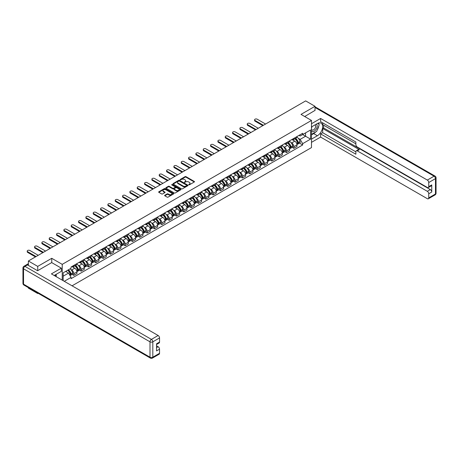 <?xml version="1.0" encoding="UTF-8"?>
<svg xmlns="http://www.w3.org/2000/svg" width="459" height="459" viewBox="0 0 459 459"><rect width="100%" height="100%" fill="white"/><g stroke="black" fill="none" stroke-linecap="round" stroke-linejoin="round"><path stroke-width="0.69" d="M188.752 184.811L189.401 184.811L194.3 181.976A0.654 0.379 0 0 0 194.3 181.443L185.993 176.646A0.654 0.379 0 0 0 185.075 176.646L180.169 179.48L180.169 179.853L181.448 179.486A2.088 1.205 0 0 1 184.403 179.486L185.097 179.888A2.088 1.205 0 0 1 185.706 180.737A2.088 1.205 0 0 1 185.097 181.592L184.461 182.332L185.74 181.965A2.088 1.205 0 0 1 188.695 181.965L189.389 182.366A2.088 1.205 0 0 1 189.997 183.216A2.088 1.205 0 0 1 189.389 184.07L188.752 184.811L188.752 184.438M164.815 195.247A0.654 0.379 0 0 0 164.815 195.781L167.145 197.123A0.654 0.379 0 0 0 168.069 197.123L173.513 193.979A0.654 0.379 0 0 0 173.513 193.446L165.206 188.649A0.654 0.379 0 0 0 164.282 188.649L158.837 191.793A0.654 0.379 0 0 0 158.837 192.327L161.654 193.95A0.654 0.379 0 0 0 162.578 193.95L164.907 192.608A0.654 0.379 0 0 0 164.907 192.074L163.513 191.271A1.744 1.01 0 0 1 162.997 190.554A1.744 1.01 0 0 1 164.075 189.624A1.744 1.01 0 0 1 165.98 189.842L171.448 192.998A1.744 1.01 0 0 1 171.959 193.715A1.744 1.01 0 0 1 170.88 194.645A1.744 1.01 0 0 1 168.981 194.427L168.069 193.899A0.654 0.379 0 0 0 167.145 193.899L164.815 195.247L164.815 195.781L167.145 194.444L167.145 193.899M62.229 264.355L51.741 258.302L37.73 266.392L28.378 260.993L305.66 100.9L315.017 106.304L301.006 114.394L311.489 120.442L62.229 264.355L62.229 280.128M181.494 188.838A0.654 0.379 0 0 0 182.418 188.838L187.863 185.694A0.654 0.379 0 0 0 187.863 185.161L179.555 180.364A0.654 0.379 0 0 0 178.637 180.364L173.192 183.508A0.654 0.379 0 0 0 173.192 184.042L181.494 188.838M171.781 184.908L172.245 184.971L172.245 184.426L180.691 189.303A0.654 0.379 0 0 1 180.691 189.837L175.24 192.981A0.654 0.379 0 0 1 174.322 192.981L166.015 188.184L168.344 186.847L168.344 186.308L166.015 187.651A0.654 0.379 0 0 0 166.015 188.184L166.015 187.651M168.344 186.847A0.654 0.379 0 0 1 169.268 186.847L169.268 186.308A0.654 0.379 0 0 0 168.344 186.308M169.268 186.308L172.636 188.253A0.654 0.379 0 0 0 173.559 188.253L175.103 187.358A0.654 0.379 0 0 0 175.103 186.824L171.597 184.799L172.245 184.426M37.73 293.043L37.73 293.536L28.378 288.132L28.378 287.644M72.074 285.814L311.489 147.586L311.489 120.442M37.73 293.536L38.16 293.29M37.73 266.392L37.73 270.655M28.378 260.993L28.378 265.417M26.438 264.832A1.331 0.769 -120 0 0 26.255 264.889A1.331 0.769 -120 0 0 26.111 265.015M315.017 110.562L315.017 106.304M293.863 138.36A3.058 1.767 60 0 1 293.226 139.731L296.33 137.941A3.058 1.767 -120 0 0 296.962 136.57M290.914 142.497L291.7 142.944A3.058 1.767 60 0 1 293.863 146.691L296.962 144.901A3.058 1.767 -120 0 0 294.804 141.154L292.578 139.875M296.962 144.901L296.962 146.559L293.863 148.349L292.176 147.373M293.226 139.731A3.058 1.767 60 0 1 291.723 139.593M293.863 146.691L293.863 148.349M286.525 142.594A3.058 1.767 60 0 1 285.894 143.965L288.998 142.175A3.058 1.767 -120 0 0 289.629 140.804M284.844 151.608L286.525 152.583L289.629 150.793L289.629 149.135A3.058 1.767 -120 0 0 287.466 145.388L285.246 144.109M285.894 143.965A3.058 1.767 60 0 1 284.391 143.828M283.582 146.731L284.362 147.178A3.058 1.767 60 0 1 286.525 150.925L286.525 152.583M279.192 146.828A3.058 1.767 60 0 1 278.561 148.2L281.665 146.41A3.058 1.767 -120 0 0 282.296 145.038M277.511 155.842L279.192 156.817L282.296 155.027L282.296 153.369A3.058 1.767 -120 0 0 280.133 149.623L277.913 148.343M278.561 148.2A3.058 1.767 60 0 1 277.052 148.062M276.249 150.965L277.029 151.413A3.058 1.767 60 0 1 279.192 155.159L279.192 156.817M271.86 151.063A3.058 1.767 60 0 1 271.223 152.434L274.327 150.644A3.058 1.767 -120 0 0 274.964 149.273M270.179 160.076L271.86 161.052L274.964 159.262L274.964 157.603A3.058 1.767 -120 0 0 272.801 153.857L270.581 152.577M271.223 152.434A3.058 1.767 60 0 1 269.72 152.296M268.917 155.199L269.697 155.647A3.058 1.767 60 0 1 271.86 159.393L271.86 161.052M264.527 155.297A3.058 1.767 60 0 1 263.891 156.668L266.995 154.878A3.058 1.767 -120 0 0 267.626 153.507M262.841 164.311L264.527 165.286L267.626 163.496L267.626 161.838A3.058 1.767 -120 0 0 265.463 158.091L263.242 156.812M263.891 156.668A3.058 1.767 60 0 1 262.387 156.53M261.578 159.434L262.364 159.881A3.058 1.767 60 0 1 264.527 163.628L264.527 165.286M257.189 159.531A3.058 1.767 60 0 1 256.558 160.902L259.662 159.112A3.058 1.767 -120 0 0 260.293 157.741M255.508 168.545L257.189 169.52L260.293 167.73L260.293 166.072A3.058 1.767 -120 0 0 258.13 162.325L255.91 161.046M256.558 160.902A3.058 1.767 60 0 1 255.049 160.765M254.246 163.668L255.026 164.115A3.058 1.767 60 0 1 257.189 167.862L257.189 169.52M249.857 163.765A3.058 1.767 60 0 1 249.226 165.137L252.324 163.347A3.058 1.767 -120 0 0 252.961 161.975M248.176 172.779L249.857 173.754L252.961 171.964L252.961 170.306A3.058 1.767 -120 0 0 250.798 166.56L248.577 165.28M249.226 165.137A3.058 1.767 60 0 1 247.717 164.999M246.913 167.902L247.694 168.35A3.058 1.767 60 0 1 249.857 172.096L249.857 173.754M242.524 168A3.058 1.767 60 0 1 241.887 169.371L244.991 167.581A3.058 1.767 -120 0 0 245.628 166.21M240.837 177.013L242.524 177.989L245.628 176.199L245.628 174.54A3.058 1.767 -120 0 0 243.465 170.794L241.245 169.514M241.887 169.371A3.058 1.767 60 0 1 240.384 169.233M239.575 172.136L240.361 172.584A3.058 1.767 60 0 1 242.524 176.331L242.524 177.989M235.186 172.234A3.058 1.767 60 0 1 234.555 173.605L237.659 171.815A3.058 1.767 -120 0 0 238.29 170.444M233.505 181.253L235.186 182.223L238.29 180.433L238.29 178.775A3.058 1.767 -120 0 0 236.127 175.028L233.906 173.749M234.555 173.605A3.058 1.767 60 0 1 233.052 173.468M232.243 176.371L233.029 176.818A3.058 1.767 60 0 1 235.186 180.565L235.186 182.223M227.853 176.468A3.058 1.767 60 0 1 227.222 177.84L230.326 176.049A3.058 1.767 -120 0 0 230.957 174.678M226.172 185.488L227.853 186.457L230.957 184.667L230.957 183.009A3.058 1.767 -120 0 0 228.794 179.262L226.574 177.983M227.222 177.84A3.058 1.767 60 0 1 225.713 177.702M224.91 180.605L225.69 181.053A3.058 1.767 60 0 1 227.853 184.799L227.853 186.457M220.521 180.703A3.058 1.767 60 0 1 219.89 182.074L222.988 180.284A3.058 1.767 -120 0 0 223.625 178.912M218.84 189.722L220.521 190.692L223.625 188.901L223.625 187.243A3.058 1.767 -120 0 0 221.462 183.497L219.241 182.217M219.89 182.074A3.058 1.767 60 0 1 218.381 181.936M217.577 184.839L218.358 185.287A3.058 1.767 60 0 1 220.521 189.033L220.521 190.692M213.188 184.937A3.058 1.767 60 0 1 212.551 186.308L215.655 184.518A3.058 1.767 -120 0 0 216.287 183.147M211.501 193.956L213.188 194.926L216.287 193.136L216.287 191.478A3.058 1.767 -120 0 0 214.129 187.731L211.903 186.452M212.551 186.308A3.058 1.767 60 0 1 211.048 186.17M210.239 189.074L211.025 189.521A3.058 1.767 60 0 1 213.188 193.268L213.188 194.926M205.85 189.171A3.058 1.767 60 0 1 205.219 190.542L208.323 188.752A3.058 1.767 -120 0 0 208.954 187.381M204.169 198.19L205.85 199.16L208.954 197.37L208.954 195.712A3.058 1.767 -120 0 0 206.791 191.965L204.571 190.686M205.219 190.542A3.058 1.767 60 0 1 203.716 190.405M202.907 193.308L203.687 193.755A3.058 1.767 60 0 1 205.85 197.502L205.85 199.16M198.517 193.405A3.058 1.767 60 0 1 197.886 194.777L200.99 192.987A3.058 1.767 -120 0 0 201.621 191.615M196.836 202.425L198.517 203.394L201.621 201.604L201.621 199.946A3.058 1.767 -120 0 0 199.458 196.2L197.238 194.92M197.886 194.777A3.058 1.767 60 0 1 196.377 194.639M195.574 197.542L196.354 197.99A3.058 1.767 60 0 1 198.517 201.736L198.517 203.394M191.185 197.64A3.058 1.767 60 0 1 190.548 199.011L193.652 197.221A3.058 1.767 -120 0 0 194.289 195.85M189.504 206.659L191.185 207.629L194.289 205.839L194.289 204.18A3.058 1.767 -120 0 0 192.126 200.434L189.906 199.154M190.548 199.011A3.058 1.767 60 0 1 189.045 198.873M188.242 201.776L189.022 202.224A3.058 1.767 60 0 1 191.185 205.971L191.185 207.629M183.852 201.874A3.058 1.767 60 0 1 183.216 203.245L186.32 201.455A3.058 1.767 -120 0 0 186.951 200.084M182.166 210.893L183.852 211.863L186.951 210.073L186.951 208.415A3.058 1.767 -120 0 0 184.788 204.668L182.567 203.389M183.216 203.245A3.058 1.767 60 0 1 181.712 203.107M180.903 206.011L181.689 206.458A3.058 1.767 60 0 1 183.852 210.205L183.852 211.863M176.514 206.108A3.058 1.767 60 0 1 175.883 207.479L178.987 205.689A3.058 1.767 -120 0 0 179.618 204.318M174.833 215.128L176.514 216.097L179.618 214.307L179.618 212.649A3.058 1.767 -120 0 0 177.455 208.902L175.235 207.623M175.883 207.479A3.058 1.767 60 0 1 174.374 207.342M173.571 210.245L174.351 210.692A3.058 1.767 60 0 1 176.514 214.439L176.514 216.097M169.182 210.342A3.058 1.767 60 0 1 168.551 211.714L171.649 209.924A3.058 1.767 -120 0 0 172.286 208.552M167.501 219.362L169.182 220.331L172.286 218.541L172.286 216.883A3.058 1.767 -120 0 0 170.123 213.137L167.902 211.857M168.551 211.714A3.058 1.767 60 0 1 167.042 211.576M166.238 214.479L167.019 214.927A3.058 1.767 60 0 1 169.182 218.673L169.182 220.331M161.849 214.577A3.058 1.767 60 0 1 161.212 215.948L164.316 214.158A3.058 1.767 -120 0 0 164.953 212.787M160.162 223.596L161.849 224.566L164.953 222.776L164.953 221.118A3.058 1.767 -120 0 0 162.79 217.371L160.57 216.091M161.212 215.948A3.058 1.767 60 0 1 159.709 215.81M158.9 218.713L159.686 219.161A3.058 1.767 60 0 1 161.849 222.908L161.849 224.566M154.511 218.811A3.058 1.767 60 0 1 153.88 220.182L156.984 218.392A3.058 1.767 -120 0 0 157.615 217.021M152.83 227.83L154.511 228.8L157.615 227.01L157.615 225.352A3.058 1.767 -120 0 0 155.452 221.605L153.231 220.326M153.88 220.182A3.058 1.767 60 0 1 152.377 220.045M151.568 222.948L152.354 223.395A3.058 1.767 60 0 1 154.511 227.142L154.511 228.8M147.178 223.045A3.058 1.767 60 0 1 146.547 224.417L149.651 222.626A3.058 1.767 -120 0 0 150.282 221.255M145.497 232.065L147.178 233.034L150.282 231.244L150.282 229.586A3.058 1.767 -120 0 0 148.119 225.839L145.899 224.56M146.547 224.417A3.058 1.767 60 0 1 145.038 224.279M144.235 227.182L145.015 227.63A3.058 1.767 60 0 1 147.178 231.376L147.178 233.034M139.846 227.28A3.058 1.767 60 0 1 139.215 228.651L142.313 226.861A3.058 1.767 -120 0 0 142.95 225.489M138.165 236.299L139.846 237.269L142.95 235.478L142.95 233.82A3.058 1.767 -120 0 0 140.787 230.074L138.566 228.794M139.215 228.651A3.058 1.767 60 0 1 137.706 228.513M136.902 231.416L137.683 231.864A3.058 1.767 60 0 1 139.846 235.61L139.846 237.269M132.513 231.514A3.058 1.767 60 0 1 131.876 232.885L134.98 231.095A3.058 1.767 -120 0 0 135.612 229.724M130.826 240.533L132.513 241.503L135.612 239.713L135.612 238.055A3.058 1.767 -120 0 0 133.454 234.308L131.228 233.029M131.876 232.885A3.058 1.767 60 0 1 130.373 232.747M129.564 235.651L130.35 236.098A3.058 1.767 60 0 1 132.513 239.845L132.513 241.503M125.175 235.748A3.058 1.767 60 0 1 124.544 237.119L127.648 235.329A3.058 1.767 -120 0 0 128.279 233.958M123.494 244.767L125.175 245.737L128.279 243.947L128.279 242.289A3.058 1.767 -120 0 0 126.116 238.542L123.896 237.263M124.544 237.119A3.058 1.767 60 0 1 123.041 236.982M122.232 239.885L123.012 240.332A3.058 1.767 60 0 1 125.175 244.079L125.175 245.737M117.843 239.982A3.058 1.767 60 0 1 117.211 241.354L120.315 239.564A3.058 1.767 -120 0 0 120.947 238.192M116.161 249.002L117.843 249.971L120.947 248.181L120.947 246.523A3.058 1.767 -120 0 0 118.783 242.777L116.563 241.497M117.211 241.354A3.058 1.767 60 0 1 115.702 241.216M114.899 244.119L115.679 244.567A3.058 1.767 60 0 1 117.843 248.313L117.843 249.971M110.51 244.217A3.058 1.767 60 0 1 109.873 245.588L112.977 243.798A3.058 1.767 -120 0 0 113.614 242.427M108.829 253.236L110.51 254.206L113.614 252.416L113.614 250.757A3.058 1.767 -120 0 0 111.451 247.011L109.231 245.731M109.873 245.588A3.058 1.767 60 0 1 108.37 245.45M107.567 248.353L108.347 248.801A3.058 1.767 60 0 1 110.51 252.548L110.51 254.206M103.177 248.451A3.058 1.767 60 0 1 102.541 249.822L105.645 248.032A3.058 1.767 -120 0 0 106.276 246.661M101.491 257.47L103.177 258.44L106.276 256.65L106.276 254.992A3.058 1.767 -120 0 0 104.113 251.245L101.892 249.966M102.541 249.822A3.058 1.767 60 0 1 101.037 249.685M100.228 252.588L101.014 253.035A3.058 1.767 60 0 1 103.177 256.782L103.177 258.44M95.839 252.685A3.058 1.767 60 0 1 95.208 254.056L98.312 252.266A3.058 1.767 -120 0 0 98.943 250.895M94.158 261.705L95.839 262.674L98.943 260.884L98.943 259.226A3.058 1.767 -120 0 0 96.78 255.479L94.56 254.2M95.208 254.056A3.058 1.767 60 0 1 93.699 253.919M92.896 256.822L93.676 257.269A3.058 1.767 60 0 1 95.839 261.016L95.839 262.674M88.507 256.92A3.058 1.767 60 0 1 87.876 258.291L90.974 256.501A3.058 1.767 -120 0 0 91.611 255.129M86.826 265.939L88.507 266.909L91.611 265.118L91.611 263.46A3.058 1.767 -120 0 0 89.448 259.714L87.227 258.434M87.876 258.291A3.058 1.767 60 0 1 86.367 258.153M85.563 261.056L86.344 261.504A3.058 1.767 60 0 1 88.507 265.25L88.507 266.909M81.174 261.154A3.058 1.767 60 0 1 80.537 262.525L83.641 260.735A3.058 1.767 -120 0 0 84.278 259.364M79.487 270.173L81.174 271.143L84.278 269.353L84.278 267.695A3.058 1.767 -120 0 0 82.115 263.948L79.895 262.668M80.537 262.525A3.058 1.767 60 0 1 79.034 262.387M78.225 265.291L79.011 265.738A3.058 1.767 60 0 1 81.174 269.485L81.174 271.143M73.836 265.388A3.058 1.767 60 0 1 73.205 266.759L76.309 264.969A3.058 1.767 -120 0 0 76.94 263.598M72.155 274.407L73.836 275.377L76.94 273.587L76.94 271.929A3.058 1.767 -120 0 0 74.777 268.182L72.556 266.903M73.205 266.759A3.058 1.767 60 0 1 71.702 266.622M70.893 269.525L71.679 269.972A3.058 1.767 60 0 1 73.836 273.719L73.836 275.377M299.056 135.359L300.163 135.996L310.554 130L305.568 132.875L305.568 136.243L300.163 139.364L298.252 138.262M63.164 280.667L63.164 272.824L71.065 268.263L71.065 266.989L302.653 133.282L302.653 134.562L310.554 139.117L302.653 143.678L300.163 139.364M310.554 130L310.554 139.117M63.164 276.192L68.575 273.071L71.065 277.385L71.065 278.659L302.653 144.952L302.653 143.678M71.065 277.385L64.271 281.31M51.741 258.302L51.741 262.617M68.575 273.071L65.66 271.384M299.515 143.139L302.653 144.952M188.936 184.874L189.389 184.61A2.088 1.205 0 0 0 189.997 183.761L189.997 183.216M185.706 180.737L185.706 181.282A2.088 1.205 0 0 1 185.097 182.131L184.644 182.395M194.295 181.982L185.993 177.191A0.654 0.379 0 0 0 185.075 177.191L180.353 179.917M187.857 185.7L179.555 180.909A0.654 0.379 0 0 0 178.637 180.909L173.198 184.048M186.71 185.614L186.71 185.241L179.417 181.03L178.103 181.42A2.088 1.205 0 0 0 177.495 182.269A2.088 1.205 0 0 0 178.103 183.124L183.089 185.998A2.088 1.205 0 0 0 186.044 185.998L186.71 185.614L186.71 186.159L186.842 185.43M177.495 182.269L177.495 182.814A2.088 1.205 0 0 0 178.103 183.663L178.103 183.124M186.71 186.159L186.044 186.543A2.088 1.205 0 0 1 183.089 186.543L178.103 183.663M169.268 186.847L172.636 188.792A0.654 0.379 0 0 0 173.559 188.792L175.103 187.903A0.654 0.379 0 0 0 175.298 187.633L175.298 187.094M172.245 184.971L180.68 189.842M176.13 190.273A1.744 1.01 0 0 0 178.035 190.491A1.744 1.01 0 0 0 179.113 189.556A1.744 1.01 0 0 0 178.603 188.844L176.675 187.731A0.654 0.379 0 0 0 175.751 187.731L174.202 188.626A0.654 0.379 0 0 0 174.202 189.16L176.13 190.273L176.13 190.812A1.744 1.01 0 0 0 178.035 191.03A1.744 1.01 0 0 0 179.113 190.101L179.113 189.556M174.013 188.89L174.013 189.435A0.654 0.379 0 0 0 174.202 189.699L174.202 189.16M176.13 190.812L174.202 189.699M171.959 193.715L171.959 194.255A1.744 1.01 0 0 1 170.88 195.19A1.744 1.01 0 0 1 168.981 194.972L168.069 194.444A0.654 0.379 0 0 0 167.145 194.444M162.997 190.554L162.997 191.099A1.744 1.01 0 0 0 163.513 191.81L163.513 191.271M164.907 192.074L164.907 192.608L163.513 191.81M173.513 193.446L173.513 193.979L165.206 189.194A0.654 0.379 0 0 0 164.282 189.194L158.848 192.332L158.837 191.793M295.017 138.698A4.188 2.415 60 0 1 295.039 138.71A4.188 2.415 60 0 1 297.793 142.468L297.816 142.56A0.815 0.47 60 0 1 297.69 143.197A0.815 0.47 60 0 1 297.673 143.208M265.583 124.039L257.189 119.197A1.532 0.884 -0 0 0 255.525 119.007A1.532 0.884 -0 0 0 254.579 119.822A1.532 0.884 -0 0 0 255.026 120.447L255.026 121.153A1.532 0.884 180 0 1 254.579 120.528L254.579 119.822M294.833 138.807A5.055 2.915 60 0 1 297.61 142.973L297.633 143.059A1.681 0.97 60 0 1 297.369 144.378L296.95 144.619M297.656 144.011A1.681 0.97 -120 0 0 298.12 143.948A1.681 0.97 -120 0 0 298.384 142.629L298.361 142.542A5.055 2.915 -120 0 0 295.585 138.371M296.898 137.103A5.055 2.915 60 0 1 300.077 141.55L300.1 141.636A1.681 0.97 60 0 1 299.836 142.956L298.12 143.948M262.806 125.64L255.026 121.153M293.112 139.788A5.055 2.915 60 0 1 294.162 140.787M263.42 125.29L255.026 120.447M296.623 140.793L297.266 141.165M311.489 126.931L317.37 123.54A7.482 4.32 120 0 1 321.111 123.167A7.482 4.32 120 0 1 322.252 129.163A7.482 4.32 120 0 1 317.37 135.755L311.489 139.146M311.489 142.347L320.611 137.086L320.611 133.879L355.874 154.235L355.874 151.688A1.997 1.153 -120 0 1 356.287 150.776A1.997 1.153 -120 0 1 357.28 150.873L427.335 191.317L430.341 189.578A1.997 1.153 60 0 1 431.753 192.023L431.753 184.908A1.997 1.153 60 0 1 431.34 185.82L428.327 187.559A1.997 1.153 -120 0 0 428.74 186.647L428.74 182.521A1.997 1.153 -120 0 0 427.335 180.077L434.053 176.199L315.017 107.469M323.624 125.192L323.624 127.963L322.683 128.509L322.683 132.685L320.611 133.879M322.683 122.863L322.683 124.653L355.874 143.816M428.327 187.559A1.997 1.153 -120 0 1 427.335 187.461L357.28 147.018A1.997 1.153 -120 0 1 355.874 144.574L355.874 142.02L320.611 121.664L320.611 118.462L427.335 180.077M311.489 123.729L320.611 118.462M320.611 137.086L427.335 198.695A1.997 1.153 -120 0 0 428.327 198.799A1.997 1.153 -120 0 0 428.74 197.881L428.74 193.755A1.997 1.153 -120 0 0 427.335 191.317M315.017 110.401L304.696 116.523M322.683 128.509L359.351 149.68L357.28 150.873M323.624 127.963L430.341 189.578M322.683 132.685L355.874 151.849M356.287 150.776L358.353 149.577A1.997 1.153 60 0 1 359.351 149.68M311.489 134.86L313.652 133.609A7.482 4.32 120 0 0 315.729 131.922M317.209 129.966A7.482 4.32 120 0 0 318.821 125.818M318.942 124.475A7.482 4.32 120 0 0 318.758 122.949M27.483 264.9L24.947 266.363A1.997 1.153 -120 0 0 23.948 266.266L26.484 264.803A1.997 1.153 60 0 1 27.483 264.9L37.592 270.735L51.695 262.594L61.334 268.154L61.334 271.361L54.655 275.216A7.482 4.32 120 0 0 54.208 275.498M61.334 268.154L51.414 273.885L158.131 335.5A1.997 1.153 60 0 1 159.543 337.939L159.543 342.064A1.997 1.153 60 0 1 159.13 342.982L156.536 344.479M56.21 276.117L56.21 274.316M156.536 347.658L158.131 346.734A1.997 1.153 60 0 1 159.543 349.179L159.543 353.304A1.997 1.153 60 0 1 159.13 354.216L152.405 358.1A1.997 1.153 -120 0 0 152.818 357.188L159.543 353.304M159.543 342.064L156.536 343.802L156.536 350.917L159.543 349.179M158.131 346.734L156.536 345.811M311.489 131.085A4.32 2.496 120 0 0 314.926 130.712A4.32 2.496 120 0 0 317.18 126.007A4.32 2.496 120 0 0 316.394 124.102M311.856 126.724A4.32 2.496 120 0 0 311.489 127.504M311.489 128.945A2.961 1.71 120 0 0 312.086 130.012A2.961 1.71 120 0 0 314.369 129.22A2.961 1.71 120 0 0 315.66 126.242A2.961 1.71 120 0 0 315.046 124.888A2.961 1.71 120 0 0 315.04 124.882M312.097 126.581A2.961 1.71 120 0 0 311.489 128.354M318.047 123.201L319.2 124.842L316.664 131.383L311.586 134.315M55.309 274.838L56.394 276.76M287.684 142.933A4.188 2.415 60 0 1 287.701 142.944A4.188 2.415 60 0 1 290.461 146.702L290.484 146.794A0.815 0.47 60 0 1 290.352 147.431A0.815 0.47 60 0 1 290.335 147.442M258.251 128.273L249.857 123.431A1.532 0.884 -0 0 0 248.193 123.242A1.532 0.884 -0 0 0 247.246 124.056A1.532 0.884 -0 0 0 247.694 124.682L247.694 125.387A1.532 0.884 180 0 1 247.246 124.762L247.246 124.056M287.5 143.042A5.055 2.915 60 0 1 290.277 147.207L290.3 147.293A1.681 0.97 60 0 1 290.036 148.613L289.618 148.854M290.323 148.246A1.681 0.97 -120 0 0 290.788 148.182A1.681 0.97 -120 0 0 291.052 146.863L291.029 146.777A5.055 2.915 -120 0 0 288.252 142.606M289.566 141.338A5.055 2.915 60 0 1 292.744 145.784L292.767 145.87A1.681 0.97 60 0 1 292.503 147.19L290.788 148.182M255.474 129.874L247.694 125.387M285.773 144.023A5.055 2.915 60 0 1 286.829 145.021M256.088 129.524L247.694 124.682M289.285 145.027L289.933 145.4M280.346 147.167A4.188 2.415 60 0 1 280.369 147.178A4.188 2.415 60 0 1 283.123 150.936L283.151 151.028A0.815 0.47 60 0 1 283.019 151.665A0.815 0.47 60 0 1 283.002 151.677M250.912 132.508L242.524 127.665A1.532 0.884 -0 0 0 240.855 127.476A1.532 0.884 -0 0 0 239.914 128.29A1.532 0.884 -0 0 0 240.361 128.916L240.361 129.622A1.532 0.884 180 0 1 239.914 128.996L239.914 128.29M280.162 147.276A5.055 2.915 60 0 1 282.939 151.441L282.968 151.527A1.681 0.97 60 0 1 282.698 152.847L282.285 153.088M282.985 152.48A1.681 0.97 -120 0 0 283.455 152.417A1.681 0.97 -120 0 0 283.719 151.097L283.691 151.011A5.055 2.915 -120 0 0 280.914 146.84M282.233 145.572A5.055 2.915 60 0 1 285.412 150.018L285.435 150.104A1.681 0.97 60 0 1 285.171 151.424L283.455 152.417M248.141 134.108L240.361 129.622M278.441 148.257A5.055 2.915 60 0 1 279.497 149.255M248.749 133.758L240.361 128.916M281.952 149.261L282.595 149.634M273.013 151.401A4.188 2.415 60 0 1 273.036 151.413A4.188 2.415 60 0 1 275.79 155.171L275.813 155.262A0.815 0.47 60 0 1 275.687 155.899A0.815 0.47 60 0 1 275.67 155.911M243.58 136.742L235.186 131.899A1.532 0.884 -0 0 0 233.522 131.71A1.532 0.884 -0 0 0 232.575 132.525A1.532 0.884 -0 0 0 233.029 133.15L233.029 133.856A1.532 0.884 180 0 1 232.575 133.23L232.575 132.525M272.83 151.51A5.055 2.915 60 0 1 275.607 155.676L275.629 155.762A1.681 0.97 60 0 1 275.366 157.081L274.947 157.322M275.652 156.714A1.681 0.97 -120 0 0 276.117 156.651A1.681 0.97 -120 0 0 276.381 155.331L276.358 155.245A5.055 2.915 -120 0 0 273.581 151.074M274.901 149.806A5.055 2.915 60 0 1 278.074 154.253L278.102 154.339A1.681 0.97 60 0 1 277.833 155.658L276.117 156.651M240.809 138.343L233.029 133.856M271.108 152.491A5.055 2.915 60 0 1 272.164 153.49M241.417 137.993L233.029 133.15M274.62 153.495L275.262 153.868M265.681 155.635A4.188 2.415 60 0 1 265.698 155.647A4.188 2.415 60 0 1 268.458 159.405L268.481 159.497A0.815 0.47 60 0 1 268.354 160.134A0.815 0.47 60 0 1 268.331 160.145M236.247 140.976L227.853 136.134A1.532 0.884 -0 0 0 226.189 135.944A1.532 0.884 -0 0 0 225.243 136.759A1.532 0.884 -0 0 0 225.69 137.384L225.69 138.09A1.532 0.884 180 0 1 225.243 137.465L225.243 136.759M265.497 155.744A5.055 2.915 60 0 1 268.274 159.91L268.297 159.996A1.681 0.97 60 0 1 268.033 161.316L267.614 161.557M268.32 160.948A1.681 0.97 -120 0 0 268.785 160.885A1.681 0.97 -120 0 0 269.049 159.566L269.026 159.48A5.055 2.915 -120 0 0 266.249 155.308M267.563 154.04A5.055 2.915 60 0 1 270.741 158.487L270.764 158.573A1.681 0.97 60 0 1 270.5 159.893L268.785 160.885M233.47 142.577L225.69 138.09M263.77 156.726A5.055 2.915 60 0 1 264.826 157.724M234.084 142.227L225.69 137.384M267.287 157.73L267.93 158.103M258.342 159.87A4.188 2.415 60 0 1 258.365 159.881A4.188 2.415 60 0 1 261.125 163.639L261.148 163.731A0.815 0.47 60 0 1 261.016 164.368A0.815 0.47 60 0 1 260.999 164.379M228.915 145.21L220.521 140.368A1.532 0.884 -0 0 0 218.851 140.179A1.532 0.884 -0 0 0 217.91 140.993A1.532 0.884 -0 0 0 218.358 141.619L218.358 142.324A1.532 0.884 180 0 1 217.91 141.699L217.91 140.993M258.165 159.979A5.055 2.915 60 0 1 260.942 164.144L260.964 164.23A1.681 0.97 60 0 1 260.701 165.55L260.282 165.791M260.987 165.183A1.681 0.97 -120 0 0 261.452 165.12A1.681 0.97 -120 0 0 261.716 163.8L261.693 163.714A5.055 2.915 -120 0 0 258.916 159.543M260.23 158.275A5.055 2.915 60 0 1 263.409 162.721L263.432 162.807A1.681 0.97 60 0 1 263.168 164.127L261.452 165.12M226.138 146.811L218.358 142.324M256.438 160.96A5.055 2.915 60 0 1 257.493 161.958M226.752 146.461L218.358 141.619M259.949 161.964L260.597 162.337M251.01 164.104A4.188 2.415 60 0 1 251.033 164.115A4.188 2.415 60 0 1 253.787 167.874L253.816 167.965A0.815 0.47 60 0 1 253.684 168.602A0.815 0.47 60 0 1 253.666 168.614M221.577 149.445L213.188 144.602A1.532 0.884 -0 0 0 211.519 144.413A1.532 0.884 -0 0 0 210.578 145.228A1.532 0.884 -0 0 0 211.025 145.853L211.025 146.559A1.532 0.884 180 0 1 210.578 145.933L210.578 145.228M250.826 164.213A5.055 2.915 60 0 1 253.603 168.378L253.632 168.464A1.681 0.97 60 0 1 253.362 169.784L252.949 170.025M253.649 169.417A1.681 0.97 -120 0 0 254.114 169.354A1.681 0.97 -120 0 0 254.384 168.034L254.355 167.948A5.055 2.915 -120 0 0 251.578 163.777M252.898 162.509A5.055 2.915 60 0 1 256.07 166.956L256.099 167.042A1.681 0.97 60 0 1 255.835 168.361L254.114 169.354M218.805 151.045L211.025 146.559M249.105 165.194A5.055 2.915 60 0 1 250.161 166.192M219.413 150.695L211.025 145.853M252.616 166.198L253.259 166.571M243.677 168.338A4.188 2.415 60 0 1 243.7 168.35A4.188 2.415 60 0 1 246.454 172.108L246.477 172.2A0.815 0.47 60 0 1 246.351 172.836A0.815 0.47 60 0 1 246.334 172.848M214.244 153.679L205.85 148.836A1.532 0.884 -0 0 0 204.186 148.647A1.532 0.884 -0 0 0 203.239 149.462A1.532 0.884 -0 0 0 203.687 150.087L203.687 150.793A1.532 0.884 180 0 1 203.239 150.168L203.239 149.462M243.494 168.447A5.055 2.915 60 0 1 246.271 172.613L246.294 172.699A1.681 0.97 60 0 1 246.03 174.018L245.611 174.259M246.317 173.651A1.681 0.97 -120 0 0 246.781 173.588A1.681 0.97 -120 0 0 247.045 172.268L247.022 172.182A5.055 2.915 -120 0 0 244.245 168.011M245.559 166.743A5.055 2.915 60 0 1 248.738 171.19L248.761 171.276A1.681 0.97 60 0 1 248.497 172.595L246.781 173.588M211.473 155.28L203.687 150.793M241.773 169.428A5.055 2.915 60 0 1 242.828 170.427M212.081 154.93L203.687 150.087M245.284 170.432L245.926 170.805M236.345 172.573A4.188 2.415 60 0 1 236.362 172.584A4.188 2.415 60 0 1 239.122 176.342L239.145 176.434A0.815 0.47 60 0 1 239.019 177.071A0.815 0.47 60 0 1 238.996 177.082M206.911 157.913L198.517 153.071A1.532 0.884 -0 0 0 196.854 152.881A1.532 0.884 -0 0 0 195.907 153.696A1.532 0.884 -0 0 0 196.354 154.322L196.354 155.027A1.532 0.884 180 0 1 195.907 154.402L195.907 153.696M236.161 172.682A5.055 2.915 60 0 1 238.938 176.847L238.961 176.939A1.681 0.97 60 0 1 238.697 178.253L238.278 178.494M238.984 177.885A1.681 0.97 -120 0 0 239.449 177.822A1.681 0.97 -120 0 0 239.713 176.503L239.69 176.417A5.055 2.915 -120 0 0 236.913 172.245M238.227 170.977A5.055 2.915 60 0 1 241.405 175.424L241.428 175.51A1.681 0.97 60 0 1 241.164 176.83L239.449 177.822M204.135 159.514L196.354 155.027M234.434 173.663A5.055 2.915 60 0 1 235.49 174.661M204.748 159.164L196.354 154.322M237.946 174.667L238.594 175.04M229.007 176.807A4.188 2.415 60 0 1 229.03 176.818A4.188 2.415 60 0 1 231.784 180.576L231.812 180.668A0.815 0.47 60 0 1 231.68 181.305A0.815 0.47 60 0 1 231.663 181.316M199.573 162.147L191.185 157.305A1.532 0.884 -0 0 0 189.515 157.116A1.532 0.884 -0 0 0 188.574 157.93A1.532 0.884 -0 0 0 189.022 158.556L189.022 159.262A1.532 0.884 180 0 1 188.574 158.636L188.574 157.93M228.823 176.916A5.055 2.915 60 0 1 231.6 181.081L231.629 181.173A1.681 0.97 60 0 1 231.365 182.487L230.946 182.728M231.652 182.12A1.681 0.97 -120 0 0 232.116 182.057A1.681 0.97 -120 0 0 232.38 180.737L232.357 180.651A5.055 2.915 -120 0 0 229.58 176.48M230.894 175.212A5.055 2.915 60 0 1 234.073 179.658L234.096 179.744A1.681 0.97 60 0 1 233.832 181.064L232.116 182.057M196.802 163.748L189.022 159.262M227.102 177.897A5.055 2.915 60 0 1 228.157 178.895M197.416 163.398L189.022 158.556M230.613 178.901L231.256 179.274M221.674 181.041A4.188 2.415 60 0 1 221.697 181.053A4.188 2.415 60 0 1 224.451 184.816L224.474 184.902A0.815 0.47 60 0 1 224.348 185.539A0.815 0.47 60 0 1 224.331 185.551M192.241 166.382L183.852 161.539A1.532 0.884 -0 0 0 182.183 161.35A1.532 0.884 -0 0 0 181.242 162.165A1.532 0.884 -0 0 0 181.689 162.79L181.689 163.496A1.532 0.884 180 0 1 181.242 162.87L181.242 162.165M221.49 181.15A5.055 2.915 60 0 1 224.267 185.316L224.29 185.407A1.681 0.97 60 0 1 224.026 186.721L223.608 186.962M224.313 186.354A1.681 0.97 -120 0 0 224.778 186.291A1.681 0.97 -120 0 0 225.048 184.971L225.019 184.885A5.055 2.915 -120 0 0 222.242 180.714M223.562 179.446A5.055 2.915 60 0 1 226.735 183.893L226.763 183.979A1.681 0.97 60 0 1 226.494 185.298L224.778 186.291M189.469 167.983L181.689 163.496M219.769 182.131A5.055 2.915 60 0 1 220.825 183.13M190.078 167.633L181.689 162.79M223.281 183.135L223.923 183.508M214.342 185.275A4.188 2.415 60 0 1 214.364 185.287A4.188 2.415 60 0 1 217.118 189.051L217.141 189.137A0.815 0.47 60 0 1 217.015 189.774A0.815 0.47 60 0 1 216.998 189.785M184.908 170.616L176.514 165.774A1.532 0.884 -0 0 0 174.85 165.584A1.532 0.884 -0 0 0 173.904 166.399A1.532 0.884 -0 0 0 174.351 167.024L174.351 167.73A1.532 0.884 180 0 1 173.904 167.105L173.904 166.399M214.158 185.384A5.055 2.915 60 0 1 216.935 189.55L216.958 189.642A1.681 0.97 60 0 1 216.694 190.955L216.275 191.196M216.981 190.588A1.681 0.97 -120 0 0 217.446 190.525A1.681 0.97 -120 0 0 217.709 189.206L217.686 189.119A5.055 2.915 -120 0 0 214.91 184.948M216.223 183.68A5.055 2.915 60 0 1 219.402 188.127L219.425 188.213A1.681 0.97 60 0 1 219.161 189.533L217.446 190.525M182.131 172.223L174.351 167.73M212.437 186.365A5.055 2.915 60 0 1 213.487 187.364M182.745 171.867L174.351 167.024M215.948 187.37L216.591 187.742M207.009 189.51A4.188 2.415 60 0 1 207.026 189.521A4.188 2.415 60 0 1 209.786 193.285L209.809 193.371A0.815 0.47 60 0 1 209.677 194.008A0.815 0.47 60 0 1 209.66 194.019M177.576 174.85L169.182 170.008A1.532 0.884 -0 0 0 167.518 169.819A1.532 0.884 -0 0 0 166.571 170.633A1.532 0.884 -0 0 0 167.019 171.259L167.019 171.964A1.532 0.884 180 0 1 166.571 171.339L166.571 170.633M206.825 189.619A5.055 2.915 60 0 1 209.602 193.784L209.625 193.876A1.681 0.97 60 0 1 209.361 195.19L208.943 195.431M209.648 194.823A1.681 0.97 -120 0 0 210.113 194.759A1.681 0.97 -120 0 0 210.377 193.44L210.354 193.354A5.055 2.915 -120 0 0 207.577 189.183M208.891 187.915A5.055 2.915 60 0 1 212.069 192.361L212.092 192.447A1.681 0.97 60 0 1 211.828 193.767L210.113 194.759M174.799 176.457L167.019 171.964M205.098 190.6A5.055 2.915 60 0 1 206.154 191.598M175.413 176.101L167.019 171.259M208.61 191.604L209.258 191.977M199.671 193.744A4.188 2.415 60 0 1 199.694 193.755A4.188 2.415 60 0 1 202.448 197.519L202.476 197.605A0.815 0.47 60 0 1 202.344 198.242A0.815 0.47 60 0 1 202.327 198.254M170.237 179.085L161.849 174.242A1.532 0.884 -0 0 0 160.18 174.053A1.532 0.884 -0 0 0 159.239 174.868A1.532 0.884 -0 0 0 159.686 175.493L159.686 176.199A1.532 0.884 180 0 1 159.239 175.573L159.239 174.868M199.487 193.853A5.055 2.915 60 0 1 202.264 198.018L202.293 198.11A1.681 0.97 60 0 1 202.023 199.424L201.61 199.665M202.31 199.057A1.681 0.97 -120 0 0 202.78 198.994A1.681 0.97 -120 0 0 203.044 197.674L203.016 197.588A5.055 2.915 -120 0 0 200.239 193.417M201.558 192.149A5.055 2.915 60 0 1 204.737 196.595L204.76 196.681A1.681 0.97 60 0 1 204.496 198.001L202.78 198.994M167.466 180.691L159.686 176.199M197.766 194.834A5.055 2.915 60 0 1 198.822 195.832M168.074 180.335L159.686 175.493M201.277 195.838L201.92 196.211M192.338 197.978A4.188 2.415 60 0 1 192.361 197.99A4.188 2.415 60 0 1 195.115 201.753L195.138 201.84A0.815 0.47 60 0 1 195.012 202.476A0.815 0.47 60 0 1 194.995 202.488M162.905 183.319L154.511 178.476A1.532 0.884 -0 0 0 152.847 178.287A1.532 0.884 -0 0 0 151.9 179.102A1.532 0.884 -0 0 0 152.354 179.727L152.354 180.433A1.532 0.884 180 0 1 151.9 179.808L151.9 179.102M192.155 198.087A5.055 2.915 60 0 1 194.932 202.253L194.955 202.344A1.681 0.97 60 0 1 194.691 203.658L194.272 203.899M194.977 203.291A1.681 0.97 -120 0 0 195.442 203.228A1.681 0.97 -120 0 0 195.706 201.908L195.683 201.822A5.055 2.915 -120 0 0 192.906 197.651M194.226 196.383A5.055 2.915 60 0 1 197.399 200.83L197.427 200.916A1.681 0.97 60 0 1 197.158 202.235L195.442 203.228M160.134 184.925L152.354 180.433M190.433 199.068A5.055 2.915 60 0 1 191.489 200.067M160.742 184.57L152.354 179.727M193.945 200.072L194.587 200.445M185.006 202.212A4.188 2.415 60 0 1 185.023 202.224A4.188 2.415 60 0 1 187.783 205.988L187.806 206.074A0.815 0.47 60 0 1 187.679 206.711A0.815 0.47 60 0 1 187.656 206.722M155.572 187.553L147.178 182.711A1.532 0.884 -0 0 0 145.514 182.521A1.532 0.884 -0 0 0 144.568 183.336A1.532 0.884 -0 0 0 145.015 183.961L145.015 184.667A1.532 0.884 180 0 1 144.568 184.042L144.568 183.336M184.822 202.321A5.055 2.915 60 0 1 187.599 206.487L187.622 206.579A1.681 0.97 60 0 1 187.358 207.893L186.939 208.134M187.645 207.525A1.681 0.97 -120 0 0 188.11 207.462A1.681 0.97 -120 0 0 188.374 206.143L188.351 206.057A5.055 2.915 -120 0 0 185.574 201.885M186.888 200.617A5.055 2.915 60 0 1 190.066 205.064L190.089 205.15A1.681 0.97 60 0 1 189.825 206.47L188.11 207.462M152.795 189.16L145.015 184.667M183.095 203.303A5.055 2.915 60 0 1 184.151 204.301M153.409 188.804L145.015 183.961M186.612 204.307L187.255 204.68M177.667 206.447A4.188 2.415 60 0 1 177.69 206.458A4.188 2.415 60 0 1 180.45 210.222L180.473 210.308A0.815 0.47 60 0 1 180.341 210.945A0.815 0.47 60 0 1 180.324 210.956M148.24 191.787L139.846 186.945A1.532 0.884 -0 0 0 138.176 186.756A1.532 0.884 -0 0 0 137.235 187.57A1.532 0.884 -0 0 0 137.683 188.196L137.683 188.901A1.532 0.884 180 0 1 137.235 188.276L137.235 187.57M177.49 206.556A5.055 2.915 60 0 1 180.267 210.721L180.289 210.813A1.681 0.97 60 0 1 180.026 212.127L179.607 212.368M180.312 211.76A1.681 0.97 -120 0 0 180.777 211.697A1.681 0.97 -120 0 0 181.041 210.377L181.018 210.291A5.055 2.915 -120 0 0 178.241 206.12M179.555 204.852A5.055 2.915 60 0 1 182.734 209.298L182.757 209.384A1.681 0.97 60 0 1 182.493 210.704L180.777 211.697M145.463 193.394L137.683 188.901M175.763 207.537A5.055 2.915 60 0 1 176.818 208.535M146.077 193.038L137.683 188.196M179.274 208.541L179.922 208.914M170.335 210.681A4.188 2.415 60 0 1 170.358 210.692A4.188 2.415 60 0 1 173.112 214.456L173.141 214.542A0.815 0.47 60 0 1 173.009 215.179A0.815 0.47 60 0 1 172.991 215.191M140.902 196.022L132.513 191.179A1.532 0.884 -0 0 0 130.844 190.99A1.532 0.884 -0 0 0 129.903 191.805A1.532 0.884 -0 0 0 130.35 192.43L130.35 193.136A1.532 0.884 180 0 1 129.903 192.51L129.903 191.805M170.151 210.79A5.055 2.915 60 0 1 172.928 214.955L172.957 215.047A1.681 0.97 60 0 1 172.687 216.361L172.274 216.602M172.974 215.994A1.681 0.97 -120 0 0 173.439 215.931A1.681 0.97 -120 0 0 173.709 214.611L173.68 214.525A5.055 2.915 -120 0 0 170.903 210.354M172.223 209.086A5.055 2.915 60 0 1 175.395 213.533L175.424 213.619A1.681 0.97 60 0 1 175.16 214.938L173.439 215.931M138.13 197.628L130.35 193.136M168.43 211.771A5.055 2.915 60 0 1 169.486 212.769M138.738 197.272L130.35 192.43M171.941 212.775L172.584 213.148M163.002 214.915A4.188 2.415 60 0 1 163.025 214.927A4.188 2.415 60 0 1 165.779 218.691L165.802 218.777A0.815 0.47 60 0 1 165.676 219.413A0.815 0.47 60 0 1 165.659 219.425M133.569 200.256L125.175 195.414A1.532 0.884 -0 0 0 123.511 195.224A1.532 0.884 -0 0 0 122.564 196.039A1.532 0.884 -0 0 0 123.012 196.664L123.012 197.37A1.532 0.884 180 0 1 122.564 196.745L122.564 196.039M162.819 215.024A5.055 2.915 60 0 1 165.596 219.19L165.619 219.282A1.681 0.97 60 0 1 165.355 220.595L164.936 220.836M165.642 220.228A1.681 0.97 -120 0 0 166.106 220.165A1.681 0.97 -120 0 0 166.37 218.845L166.347 218.759A5.055 2.915 -120 0 0 163.57 214.588M164.884 213.32A5.055 2.915 60 0 1 168.063 217.767L168.086 217.853A1.681 0.97 60 0 1 167.822 219.172L166.106 220.165M130.798 201.862L123.012 197.37M161.098 216.005A5.055 2.915 60 0 1 162.153 217.004M131.406 201.507L123.012 196.664M164.609 217.009L165.251 217.382M155.67 219.15A4.188 2.415 60 0 1 155.687 219.161A4.188 2.415 60 0 1 158.447 222.925L158.47 223.011A0.815 0.47 60 0 1 158.344 223.648A0.815 0.47 60 0 1 158.321 223.659M126.236 204.49L117.843 199.648A1.532 0.884 -0 0 0 116.179 199.458A1.532 0.884 -0 0 0 115.232 200.273A1.532 0.884 -0 0 0 115.679 200.899L115.679 201.604A1.532 0.884 180 0 1 115.232 200.979L115.232 200.273M155.486 219.259A5.055 2.915 60 0 1 158.263 223.424L158.286 223.516A1.681 0.97 60 0 1 158.022 224.83L157.603 225.071M158.309 224.462A1.681 0.97 -120 0 0 158.774 224.399A1.681 0.97 -120 0 0 159.038 223.08L159.015 222.994A5.055 2.915 -120 0 0 156.238 218.823M157.552 217.555A5.055 2.915 60 0 1 160.73 222.001L160.753 222.087A1.681 0.97 60 0 1 160.489 223.407L158.774 224.399M123.46 206.097L115.679 201.604M153.759 220.24A5.055 2.915 60 0 1 154.815 221.238M124.073 205.741L115.679 200.899M157.271 221.244L157.919 221.617M148.332 223.384A4.188 2.415 60 0 1 148.355 223.395A4.188 2.415 60 0 1 151.109 227.159L151.137 227.245A0.815 0.47 60 0 1 151.005 227.882A0.815 0.47 60 0 1 150.988 227.893M118.898 208.725L110.51 203.882A1.532 0.884 -0 0 0 108.84 203.693A1.532 0.884 -0 0 0 107.899 204.507A1.532 0.884 -0 0 0 108.347 205.133L108.347 205.839A1.532 0.884 180 0 1 107.899 205.213L107.899 204.507M148.148 223.493A5.055 2.915 60 0 1 150.925 227.658L150.954 227.75A1.681 0.97 60 0 1 150.69 229.064L150.271 229.305M150.977 228.697A1.681 0.97 -120 0 0 151.441 228.634A1.681 0.97 -120 0 0 151.705 227.314L151.682 227.228A5.055 2.915 -120 0 0 148.905 223.057M150.219 221.789A5.055 2.915 60 0 1 153.398 226.235L153.421 226.321A1.681 0.97 60 0 1 153.157 227.641L151.441 228.634M116.127 210.331L108.347 205.839M146.427 224.474A5.055 2.915 60 0 1 147.482 225.472M116.741 209.975L108.347 205.133M149.938 225.478L150.581 225.851M140.999 227.618A4.188 2.415 60 0 1 141.022 227.63A4.188 2.415 60 0 1 143.776 231.393L143.799 231.479A0.815 0.47 60 0 1 143.673 232.116A0.815 0.47 60 0 1 143.656 232.128M111.566 212.959L103.177 208.116A1.532 0.884 -0 0 0 101.508 207.927A1.532 0.884 -0 0 0 100.567 208.742A1.532 0.884 -0 0 0 101.014 209.367L101.014 210.073A1.532 0.884 180 0 1 100.567 209.447L100.567 208.742M140.815 227.727A5.055 2.915 60 0 1 143.592 231.893L143.615 231.984A1.681 0.97 60 0 1 143.351 233.298L142.933 233.539M143.638 232.931A1.681 0.97 -120 0 0 144.103 232.868A1.681 0.97 -120 0 0 144.373 231.548L144.344 231.462A5.055 2.915 -120 0 0 141.567 227.291M142.887 226.023A5.055 2.915 60 0 1 146.06 230.47L146.088 230.556A1.681 0.97 60 0 1 145.819 231.875L144.103 232.868M108.794 214.565L101.014 210.073M139.094 228.708A5.055 2.915 60 0 1 140.15 229.707M109.403 214.21L101.014 209.367M142.606 229.712L143.248 230.085M133.667 231.852A4.188 2.415 60 0 1 133.689 231.864A4.188 2.415 60 0 1 136.443 235.628L136.466 235.714A0.815 0.47 60 0 1 136.34 236.351A0.815 0.47 60 0 1 136.323 236.362M104.233 217.193L95.839 212.351A1.532 0.884 -0 0 0 94.175 212.161A1.532 0.884 -0 0 0 93.229 212.976A1.532 0.884 -0 0 0 93.676 213.601L93.676 214.307A1.532 0.884 180 0 1 93.229 213.682L93.229 212.976M133.483 231.961A5.055 2.915 60 0 1 136.26 236.127L136.283 236.219A1.681 0.97 60 0 1 136.019 237.532L135.6 237.773M136.306 237.165A1.681 0.97 -120 0 0 136.771 237.102A1.681 0.97 -120 0 0 137.034 235.783L137.012 235.696A5.055 2.915 -120 0 0 134.235 231.525M135.548 230.257A5.055 2.915 60 0 1 138.727 234.704L138.75 234.79A1.681 0.97 60 0 1 138.486 236.11L136.771 237.102M101.456 218.8L93.676 214.307M131.762 232.942A5.055 2.915 60 0 1 132.812 233.941M102.07 218.444L93.676 213.601M135.273 233.947L135.916 234.319M126.334 236.087A4.188 2.415 60 0 1 126.351 236.098A4.188 2.415 60 0 1 129.111 239.862L129.134 239.948A0.815 0.47 60 0 1 129.002 240.585A0.815 0.47 60 0 1 128.985 240.596M96.901 221.427L88.507 216.585A1.532 0.884 -0 0 0 86.843 216.396A1.532 0.884 -0 0 0 85.896 217.21A1.532 0.884 -0 0 0 86.344 217.836L86.344 218.541A1.532 0.884 180 0 1 85.896 217.916L85.896 217.21M126.15 236.196A5.055 2.915 60 0 1 128.927 240.361L128.95 240.453A1.681 0.97 60 0 1 128.686 241.767L128.268 242.008M128.973 241.4A1.681 0.97 -120 0 0 129.438 241.336A1.681 0.97 -120 0 0 129.702 240.017L129.679 239.931A5.055 2.915 -120 0 0 126.902 235.76M128.216 234.492A5.055 2.915 60 0 1 131.394 238.938L131.417 239.024A1.681 0.97 60 0 1 131.154 240.344L129.438 241.336M94.124 223.034L86.344 218.541M124.423 237.177A5.055 2.915 60 0 1 125.479 238.175M94.738 222.678L86.344 217.836M127.935 238.181L128.583 238.554M118.996 240.321A4.188 2.415 60 0 1 119.019 240.332A4.188 2.415 60 0 1 121.773 244.096L121.801 244.182A0.815 0.47 60 0 1 121.669 244.819A0.815 0.47 60 0 1 121.652 244.831M89.562 225.662L81.174 220.819A1.532 0.884 -0 0 0 79.505 220.63A1.532 0.884 -0 0 0 78.564 221.445A1.532 0.884 -0 0 0 79.011 222.07L79.011 222.776A1.532 0.884 180 0 1 78.564 222.15L78.564 221.445M118.812 240.43A5.055 2.915 60 0 1 121.589 244.595L121.618 244.687A1.681 0.97 60 0 1 121.348 246.001L120.935 246.242M121.635 245.634A1.681 0.97 -120 0 0 122.105 245.571A1.681 0.97 -120 0 0 122.369 244.251L122.341 244.165A5.055 2.915 -120 0 0 119.564 239.994M120.883 238.726A5.055 2.915 60 0 1 124.062 243.172L124.085 243.259A1.681 0.97 60 0 1 123.821 244.578L122.105 245.571M86.791 227.268L79.011 222.776M117.091 241.411A5.055 2.915 60 0 1 118.147 242.409M87.399 226.912L79.011 222.07M120.602 242.415L121.245 242.788M111.663 244.555A4.188 2.415 60 0 1 111.686 244.567A4.188 2.415 60 0 1 114.44 248.33L114.463 248.417A0.815 0.47 60 0 1 114.337 249.053A0.815 0.47 60 0 1 114.32 249.065M82.23 229.896L73.836 225.053A1.532 0.884 -0 0 0 72.172 224.864A1.532 0.884 -0 0 0 71.225 225.679A1.532 0.884 -0 0 0 71.679 226.304L71.679 227.01A1.532 0.884 180 0 1 71.225 226.385L71.225 225.679M111.48 244.664A5.055 2.915 60 0 1 114.257 248.83L114.28 248.921A1.681 0.97 60 0 1 114.016 250.235L113.597 250.476M114.302 249.868A1.681 0.97 -120 0 0 114.767 249.805A1.681 0.97 -120 0 0 115.031 248.485L115.008 248.399A5.055 2.915 -120 0 0 112.231 244.228M113.551 242.96A5.055 2.915 60 0 1 116.724 247.407L116.752 247.493A1.681 0.97 60 0 1 116.483 248.812L114.767 249.805M79.459 231.502L71.679 227.01M109.758 245.645A5.055 2.915 60 0 1 110.814 246.644M80.067 231.147L71.679 226.304M113.27 246.649L113.912 247.022M104.331 248.789A4.188 2.415 60 0 1 104.348 248.801A4.188 2.415 60 0 1 107.108 252.565L107.131 252.651A0.815 0.47 60 0 1 107.004 253.288A0.815 0.47 60 0 1 106.981 253.299M74.897 234.13L66.503 229.288A1.532 0.884 -0 0 0 64.839 229.098A1.532 0.884 -0 0 0 63.893 229.913A1.532 0.884 -0 0 0 64.34 230.538L64.34 231.244A1.532 0.884 180 0 1 63.893 230.619L63.893 229.913M104.147 248.898A5.055 2.915 60 0 1 106.924 253.064L106.947 253.156A1.681 0.97 60 0 1 106.683 254.47L106.264 254.711M106.97 254.102A1.681 0.97 -120 0 0 107.435 254.039A1.681 0.97 -120 0 0 107.699 252.72L107.676 252.634A5.055 2.915 -120 0 0 104.899 248.462M106.213 247.194A5.055 2.915 60 0 1 109.391 251.641L109.414 251.727A1.681 0.97 60 0 1 109.15 253.047L107.435 254.039M72.12 235.737L64.34 231.244M102.42 249.88A5.055 2.915 60 0 1 103.476 250.878M72.734 235.381L64.34 230.538M105.937 250.884L106.58 251.257M96.992 253.024A4.188 2.415 60 0 1 97.015 253.035A4.188 2.415 60 0 1 99.769 256.799L99.798 256.885A0.815 0.47 60 0 1 99.666 257.522A0.815 0.47 60 0 1 99.649 257.533M67.565 238.364L59.171 233.522A1.532 0.884 -0 0 0 57.501 233.333A1.532 0.884 -0 0 0 56.56 234.147A1.532 0.884 -0 0 0 57.008 234.773L57.008 235.478A1.532 0.884 180 0 1 56.56 234.853L56.56 234.147M96.815 253.133A5.055 2.915 60 0 1 99.592 257.298L99.614 257.39A1.681 0.97 60 0 1 99.351 258.704L98.932 258.945M99.637 258.337A1.681 0.97 -120 0 0 100.102 258.274A1.681 0.97 -120 0 0 100.366 256.954L100.343 256.868A5.055 2.915 -120 0 0 97.566 252.697M98.88 251.429A5.055 2.915 60 0 1 102.059 255.875L102.082 255.961A1.681 0.97 60 0 1 101.818 257.281L100.102 258.274M64.788 239.971L57.008 235.478M95.088 254.114A5.055 2.915 60 0 1 96.143 255.112M65.402 239.615L57.008 234.773M98.599 255.118L99.247 255.491M89.66 257.258A4.188 2.415 60 0 1 89.683 257.269A4.188 2.415 60 0 1 92.437 261.033L92.466 261.119A0.815 0.47 60 0 1 92.334 261.756A0.815 0.47 60 0 1 92.316 261.768M60.227 242.599L51.838 237.756A1.532 0.884 -0 0 0 50.169 237.567A1.532 0.884 -0 0 0 49.228 238.382A1.532 0.884 -0 0 0 49.675 239.007L49.675 239.713A1.532 0.884 180 0 1 49.228 239.087L49.228 238.382M89.476 257.367A5.055 2.915 60 0 1 92.253 261.532L92.282 261.624A1.681 0.97 60 0 1 92.012 262.938L91.599 263.179M92.299 262.571A1.681 0.97 -120 0 0 92.764 262.508A1.681 0.97 -120 0 0 93.034 261.188L93.005 261.102A5.055 2.915 -120 0 0 90.228 256.931M91.548 255.663A5.055 2.915 60 0 1 94.72 260.11L94.749 260.196A1.681 0.97 60 0 1 94.485 261.515L92.764 262.508M57.455 244.205L49.675 239.713M87.755 258.348A5.055 2.915 60 0 1 88.811 259.346M58.063 243.849L49.675 239.007M91.266 259.352L91.909 259.725M82.327 261.492A4.188 2.415 60 0 1 82.35 261.504A4.188 2.415 60 0 1 85.104 265.268L85.127 265.354A0.815 0.47 60 0 1 85.001 265.99A0.815 0.47 60 0 1 84.984 266.002M52.894 246.833L44.5 241.991A1.532 0.884 -0 0 0 42.836 241.801A1.532 0.884 -0 0 0 41.889 242.616A1.532 0.884 -0 0 0 42.337 243.241L42.337 243.947A1.532 0.884 180 0 1 41.889 243.322L41.889 242.616M82.144 261.601A5.055 2.915 60 0 1 84.921 265.767L84.944 265.859A1.681 0.97 60 0 1 84.68 267.172L84.261 267.413M84.967 266.805A1.681 0.97 -120 0 0 85.431 266.742A1.681 0.97 -120 0 0 85.695 265.422L85.672 265.336A5.055 2.915 -120 0 0 82.895 261.165M84.209 259.897A5.055 2.915 60 0 1 87.388 264.344L87.411 264.43A1.681 0.97 60 0 1 87.147 265.75L85.431 266.742M50.123 248.439L42.337 243.947M80.423 262.582A5.055 2.915 60 0 1 81.478 263.581M50.731 248.084L42.337 243.241M83.934 263.586L84.576 263.959M74.995 265.727A4.188 2.415 60 0 1 75.012 265.738A4.188 2.415 60 0 1 77.772 269.502L77.795 269.588A0.815 0.47 60 0 1 77.669 270.225A0.815 0.47 60 0 1 77.646 270.236M45.561 251.067L37.168 246.225A1.532 0.884 -0 0 0 35.504 246.035A1.532 0.884 -0 0 0 34.557 246.85A1.532 0.884 -0 0 0 35.004 247.476L35.004 248.181A1.532 0.884 180 0 1 34.557 247.556L34.557 246.85M74.811 265.836A5.055 2.915 60 0 1 77.588 270.001L77.611 270.093A1.681 0.97 60 0 1 77.347 271.407L76.928 271.648M77.634 271.039A1.681 0.97 -120 0 0 78.099 270.976A1.681 0.97 -120 0 0 78.363 269.657L78.34 269.571A5.055 2.915 -120 0 0 75.563 265.4M76.877 264.132A5.055 2.915 60 0 1 80.055 268.578L80.078 268.664A1.681 0.97 60 0 1 79.814 269.984L78.099 270.976M42.785 252.674L35.004 248.181M73.084 266.817A5.055 2.915 60 0 1 74.14 267.815M43.398 252.318L35.004 247.476M76.596 267.821L77.244 268.194M67.886 270.099A4.188 2.415 60 0 1 70.434 273.736L70.462 273.822A0.815 0.47 60 0 1 70.33 274.459A0.815 0.47 60 0 1 70.313 274.471M38.223 255.302L29.835 250.459A1.532 0.884 -0 0 0 28.165 250.27A1.532 0.884 -0 0 0 27.224 251.084A1.532 0.884 -0 0 0 27.672 251.71L27.672 252.416A1.532 0.884 180 0 1 27.224 251.79L27.224 251.084M67.674 270.225A5.055 2.915 60 0 1 70.25 274.235L70.279 274.327A1.681 0.97 60 0 1 70.049 275.624M70.302 275.274A1.681 0.97 -120 0 0 70.766 275.211A1.681 0.97 -120 0 0 71.03 273.891L71.007 273.805A5.055 2.915 -120 0 0 68.425 269.789M70.141 268.796A5.055 2.915 60 0 1 72.723 272.812L72.746 272.898A1.681 0.97 60 0 1 72.482 274.218L70.766 275.211M35.452 256.908L27.672 252.416M65.958 271.217A5.055 2.915 60 0 1 66.807 272.049M36.06 256.552L27.672 251.71M69.263 272.055L69.906 272.428M81.174 269.485L84.278 267.695M88.507 265.25L91.611 263.46M95.839 261.016L98.943 259.226M103.177 256.782L106.276 254.992M110.51 252.548L113.614 250.757M117.843 248.313L120.947 246.523M125.175 244.079L128.279 242.289M132.513 239.845L135.612 238.055M139.846 235.61L142.95 233.82M147.178 231.376L150.282 229.586M154.511 227.142L157.615 225.352M161.849 222.908L164.953 221.118M169.182 218.673L172.286 216.883M176.514 214.439L179.618 212.649M183.852 210.205L186.951 208.415M191.185 205.971L194.289 204.18M198.517 201.736L201.621 199.946M205.85 197.502L208.954 195.712M213.188 193.268L216.287 191.478M220.521 189.033L223.625 187.243M227.853 184.799L230.957 183.009M235.186 180.565L238.29 178.775M242.524 176.331L245.628 174.54M249.857 172.096L252.961 170.306M257.189 167.862L260.293 166.072M264.527 163.628L267.626 161.838M271.86 159.393L274.964 157.603M279.192 155.159L282.296 153.369M286.525 150.925L289.629 149.135M73.836 273.719L76.94 271.929M71.679 269.972L74.777 268.182M79.011 265.738L82.115 263.948M86.344 261.504L89.448 259.714M93.676 257.269L96.78 255.479M101.014 253.035L104.113 251.245M108.347 248.801L111.451 247.011M115.679 244.567L118.783 242.777M123.012 240.332L126.116 238.542M130.35 236.098L133.454 234.308M137.683 231.864L140.787 230.074M145.015 227.63L148.119 225.839M152.354 223.395L155.452 221.605M159.686 219.161L162.79 217.371M167.019 214.927L170.123 213.137M174.351 210.692L177.455 208.902M181.689 206.458L184.788 204.668M189.022 202.224L192.126 200.434M196.354 197.99L199.458 196.2M203.687 193.755L206.791 191.965M211.025 189.521L214.129 187.731M218.358 185.287L221.462 183.497M225.69 181.053L228.794 179.262M233.029 176.818L236.127 175.028M240.361 172.584L243.465 170.794M247.694 168.35L250.798 166.56M255.026 164.115L258.13 162.325M262.364 159.881L265.463 158.091M269.697 155.647L272.801 153.857M277.029 151.413L280.133 149.623M284.362 147.178L287.466 145.388M291.7 142.944L294.804 141.154M28.378 264.114L27.224 264.78M189.389 184.61L189.389 184.07M184.461 182.332L184.461 181.959M185.097 182.131L185.097 181.592M180.169 179.853L180.169 179.48M185.075 177.191L185.075 176.646M185.993 177.191L185.993 176.646M194.3 181.976L194.3 181.443M173.192 184.042L173.192 183.508M178.637 180.909L178.637 180.364M179.555 180.909L179.555 180.364M187.863 185.694L187.863 185.161M183.089 186.543L183.089 185.998M186.044 186.543L186.044 185.998M172.636 188.792L172.636 188.253M173.559 188.792L173.559 188.253M175.103 187.903L175.103 187.358M180.691 189.837L180.691 189.303M168.069 194.444L168.069 193.899M168.981 194.972L168.981 194.427M164.282 189.194L164.282 188.649M165.206 189.194L165.206 188.649M296.715 143.592L297.633 143.059M298.384 142.629L300.1 141.636M298.361 142.542L300.077 141.55M296.686 143.506L297.857 142.824M428.74 186.647L431.753 184.908M431.753 192.023L428.74 193.755M428.74 197.881L435.465 194.002L435.465 178.637L428.74 182.521M313.652 133.609L317.37 135.755M435.465 194.002A1.997 1.153 60 0 1 435.052 194.914A1.997 1.997 0 0 0 436.05 193.187A1.997 1.153 180 0 1 435.465 194.002M435.465 178.637A1.997 1.153 0 0 0 436.05 177.822A1.997 1.997 0 0 0 435.052 176.095A1.997 1.153 -60 0 0 434.053 176.199A1.997 1.153 60 0 1 435.465 178.637M23.948 266.266A1.997 1.997 0 0 0 22.95 267.993A1.997 1.153 180 0 0 23.535 268.808A1.997 1.153 -60 0 1 24.947 266.363L151.413 339.379A1.997 1.153 -60 0 0 150.001 341.823L23.535 268.808L23.535 284.173L150.001 357.188L150.001 341.823A1.997 1.153 0 0 0 152.818 341.823L152.818 357.188A1.997 1.153 180 0 1 150.001 357.188A1.997 1.153 -60 0 0 150.414 358.1A1.997 1.997 0 0 0 152.405 358.1M159.543 337.939L152.818 341.823A1.997 1.153 -120 0 0 151.413 339.379L158.131 335.5M23.948 285.085A1.997 1.153 -60 0 1 23.535 284.173A1.997 1.153 0 0 1 22.95 283.358A1.997 1.997 0 0 0 23.948 285.085L150.414 358.1M289.382 147.827L290.3 147.293M291.052 146.863L292.767 145.87M291.029 146.777L292.744 145.784M289.348 147.741L290.277 147.207M282.044 152.061L282.968 151.527M283.719 151.097L285.435 150.104M283.691 151.011L285.412 150.018M282.015 151.975L283.192 151.292M274.712 156.295L275.629 155.762M276.381 155.331L278.102 154.339M276.358 155.245L278.074 154.253M274.683 156.209L275.607 155.676M267.379 160.53L268.297 159.996M269.049 159.566L270.764 158.573M269.026 159.48L270.741 158.487M267.35 160.443L268.274 159.91M260.046 164.764L260.964 164.23M261.716 163.8L263.432 162.807M261.693 163.714L263.409 162.721M260.012 164.678L261.188 163.995M252.708 168.998L253.632 168.464M254.384 168.034L256.099 167.042M254.355 167.948L256.07 166.956M252.679 168.912L253.856 168.229M245.376 173.232L246.294 172.699M247.045 172.268L248.761 171.276M247.022 172.182L248.738 171.19M245.347 173.146L246.517 172.464M238.043 177.467L238.961 176.939M239.713 176.503L241.428 175.51M239.69 176.417L241.405 175.424M238.009 177.381L238.938 176.847M230.711 181.701L231.629 181.173M232.38 180.737L234.096 179.744M232.357 180.651L234.073 179.658M230.676 181.615L231.852 180.932M223.372 185.935L224.29 185.407M225.048 184.971L226.763 183.979M225.019 184.885L226.735 183.893M223.344 185.849L224.514 185.166M216.04 190.169L216.958 189.642M217.709 189.206L219.425 188.213M217.686 189.119L219.402 188.127M216.011 190.083L217.182 189.401M208.707 194.404L209.625 193.876M210.377 193.44L212.092 192.447M210.354 193.354L212.069 192.361M208.673 194.323L209.849 193.635M201.369 198.638L202.293 198.11M203.044 197.674L204.76 196.681M203.016 197.588L204.737 196.595M201.34 198.558L202.264 198.018M194.037 202.872L194.955 202.344M195.706 201.908L197.427 200.916M195.683 201.822L197.399 200.83M194.008 202.792L195.178 202.103M186.704 207.107L187.622 206.579M188.374 206.143L190.089 205.15M188.351 206.057L190.066 205.064M186.675 207.026L187.846 206.338M179.371 211.341L180.289 210.813M181.041 210.377L182.757 209.384M181.018 210.291L182.734 209.298M179.337 211.26L180.513 210.572M172.033 215.575L172.957 215.047M173.709 214.611L175.424 213.619M173.68 214.525L175.395 213.533M172.005 215.495L173.181 214.806M164.701 219.809L165.619 219.282M166.37 218.845L168.086 217.853M166.347 218.759L168.063 217.767M164.672 219.729L165.596 219.19M157.368 224.044L158.286 223.516M159.038 223.08L160.753 222.087M159.015 222.994L160.73 222.001M157.334 223.963L158.51 223.275M150.036 228.278L150.954 227.75M151.705 227.314L153.421 226.321M151.682 227.228L153.398 226.235M150.001 228.198L151.177 227.509M142.697 232.512L143.615 231.984M144.373 231.548L146.088 230.556M144.344 231.462L146.06 230.47M142.669 232.432L143.839 231.743M135.365 236.746L136.283 236.219M137.034 235.783L138.75 234.79M137.012 235.696L138.727 234.704M135.336 236.666L136.507 235.978M128.032 240.981L128.95 240.453M129.702 240.017L131.417 239.024M129.679 239.931L131.394 238.938M127.998 240.9L128.927 240.361M120.694 245.215L121.618 244.687M122.369 244.251L124.085 243.259M122.341 244.165L124.062 243.172M120.665 245.135L121.842 244.446M113.362 249.449L114.28 248.921M115.031 248.485L116.752 247.493M115.008 248.399L116.724 247.407M113.333 249.369L114.503 248.68M106.029 253.684L106.947 253.156M107.699 252.72L109.414 251.727M107.676 252.634L109.391 251.641M106 253.603L107.171 252.915M98.696 257.918L99.614 257.39M100.366 256.954L102.082 255.961M100.343 256.868L102.059 255.875M98.662 257.838L99.592 257.298M91.358 262.152L92.282 261.624M93.034 261.188L94.749 260.196M93.005 261.102L94.72 260.11M91.33 262.072L92.253 261.532M84.026 266.386L84.944 265.859M85.695 265.422L87.411 264.43M85.672 265.336L87.388 264.344M83.997 266.306L85.167 265.618M76.693 270.621L77.611 270.093M78.363 269.657L80.078 268.664M78.34 269.571L80.055 268.578M76.659 270.54L77.588 270.001M69.544 274.752L70.279 274.327M71.03 273.891L72.746 272.898M71.007 273.805L72.723 272.812M69.498 274.671L70.502 274.086M26.255 264.889L28.378 263.661M428.327 198.799L435.052 194.914M436.05 193.187L436.05 177.822M315.017 106.798L435.052 176.095M22.95 267.993L22.95 283.358"/></g></svg>
